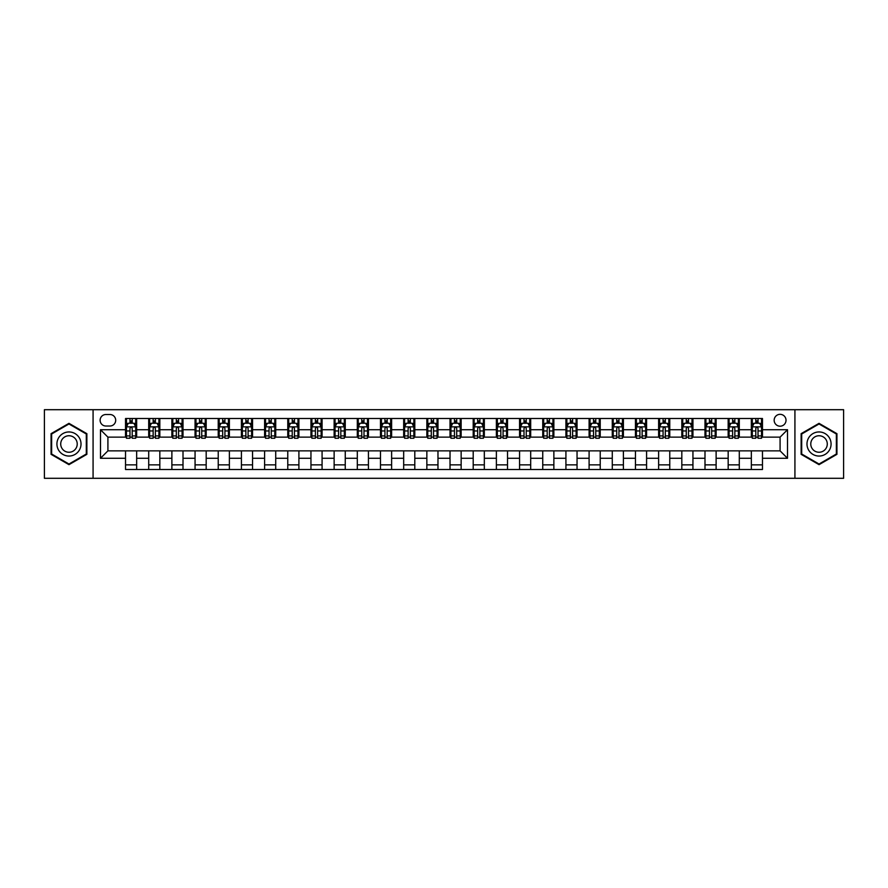 <?xml version="1.0" encoding="UTF-8"?>
<svg xmlns="http://www.w3.org/2000/svg" width="888" height="888" viewBox="0 0 888 888"><rect width="100%" height="100%" fill="white"/><g stroke="black" fill="none" stroke-linecap="round" stroke-linejoin="round"><path stroke-width="1.33" d="M780.086 414.33A5.939 5.939 0 0 0 774.158 420.268A5.939 5.939 0 0 0 780.086 426.196A5.939 5.939 0 0 0 786.024 420.268A5.939 5.939 0 0 0 780.086 414.33M794.927 478.299L843.6 478.299L843.6 409.701L794.927 409.701L794.927 478.299L93.073 478.299L93.073 409.701L44.4 409.701L44.4 478.299L93.073 478.299M105.872 426.018L109.946 426.018A5.75 5.75 0 0 0 115.695 420.268A5.75 5.75 0 0 0 109.946 414.518L105.872 414.518A5.75 5.75 0 0 0 100.122 420.268A5.75 5.75 0 0 0 105.872 426.018M794.927 409.701L93.073 409.701M125.53 458.275L100.488 458.275L100.488 429.725L125.53 429.725L125.53 437.14L107.914 437.14L107.914 450.86L125.53 450.86L125.53 469.497L762.47 469.497L762.47 450.86L780.086 450.86L780.086 437.14L762.47 437.14L762.47 429.725L787.512 429.725L787.512 458.275L762.47 458.275M762.47 429.725L762.47 418.503L125.53 418.503L125.53 429.725M751.348 418.503L751.348 437.14L752.28 437.14M755.799 437.14L758.019 437.14M761.549 437.14L762.47 437.14M751.348 437.14L738.372 437.14M728.171 418.503L728.171 437.14L729.092 437.14M732.622 437.14L734.842 437.14M728.171 437.14L715.195 437.14M704.994 418.503L704.994 437.14L705.916 437.14M709.445 437.14L711.665 437.14M704.994 437.14L692.007 437.14M681.818 418.503L681.818 437.14L682.739 437.14M686.269 437.14L688.489 437.14M681.818 437.14L668.831 437.14M658.63 418.503L658.63 437.14L659.562 437.14M663.081 437.14L665.312 437.14M658.63 437.14L645.654 437.14M635.453 418.503L635.453 437.14L636.385 437.14M639.904 437.14L642.135 437.14M635.453 437.14L622.477 437.14M612.276 418.503L612.276 437.14L613.208 437.14M616.727 437.14L618.947 437.14M612.276 437.14L599.3 437.14M589.099 418.503L589.099 437.14L590.02 437.14M593.55 437.14L595.77 437.14M589.099 437.14L576.123 437.14M565.922 418.503L565.922 437.14L566.844 437.14M570.374 437.14L572.594 437.14M565.922 437.14L552.935 437.14M542.746 418.503L542.746 437.14L543.667 437.14M547.197 437.14L549.417 437.14M542.746 437.14L529.759 437.14M519.558 418.503L519.558 437.14L520.49 437.14M524.009 437.14L526.24 437.14M519.558 437.14L506.582 437.14M496.381 418.503L496.381 437.14L497.313 437.14M500.832 437.14L503.063 437.14M496.381 437.14L483.405 437.14M473.204 418.503L473.204 437.14L474.137 437.14M477.655 437.14L479.875 437.14M473.204 437.14L460.228 437.14M450.027 418.503L450.027 437.14L450.949 437.14M454.478 437.14L456.698 437.14M450.027 437.14L437.051 437.14M426.851 418.503L426.851 437.14L427.772 437.14M431.302 437.14L433.522 437.14M426.851 437.14L413.864 437.14M403.674 418.503L403.674 437.14L404.595 437.14M408.125 437.14L410.345 437.14M403.674 437.14L390.687 437.14M380.486 418.503L380.486 437.14L381.418 437.14M384.937 437.14L387.168 437.14M380.486 437.14L367.51 437.14M357.309 418.503L357.309 437.14L358.241 437.14M361.76 437.14L363.991 437.14M357.309 437.14L344.333 437.14M334.132 418.503L334.132 437.14L335.065 437.14M338.583 437.14L340.803 437.14M334.132 437.14L321.156 437.14M310.955 418.503L310.955 437.14L311.877 437.14M315.406 437.14L317.627 437.14M310.955 437.14L297.98 437.14M287.779 418.503L287.779 437.14L288.7 437.14M292.23 437.14L294.45 437.14M287.779 437.14L274.792 437.14M264.602 418.503L264.602 437.14L265.523 437.14M269.053 437.14L271.273 437.14M264.602 437.14L251.615 437.14M241.414 418.503L241.414 437.14L242.346 437.14M245.865 437.14L248.096 437.14M241.414 437.14L228.438 437.14M218.237 418.503L218.237 437.14L219.169 437.14M222.688 437.14L224.919 437.14M218.237 437.14L205.261 437.14M195.06 418.503L195.06 437.14L195.993 437.14M199.511 437.14L201.731 437.14M195.06 437.14L182.084 437.14M171.883 418.503L171.883 437.14L172.805 437.14M176.335 437.14L178.555 437.14M171.883 437.14L158.908 437.14M148.707 418.503L148.707 437.14L149.628 437.14M153.158 437.14L155.378 437.14M148.707 437.14L135.72 437.14M125.53 437.14L126.451 437.14M129.981 437.14L132.201 437.14M125.53 450.86L136.652 450.86L136.652 469.497M762.47 450.86L136.652 450.86M136.652 418.503L136.652 437.14M125.53 423.143L126.451 423.143M129.981 423.143L132.201 423.143M135.72 423.143L136.652 423.143M125.53 464.857L136.652 464.857M148.707 450.86L148.707 469.497M159.829 418.503L159.829 437.14M148.707 423.143L149.628 423.143M153.158 423.143L155.378 423.143M158.908 423.143L159.829 423.143M159.829 450.86L159.829 469.497M148.707 464.857L159.829 464.857M171.883 450.86L171.883 469.497M183.006 450.86L183.006 469.497M171.883 464.857L183.006 464.857M183.006 418.503L183.006 437.14M171.883 423.143L172.805 423.143M176.335 423.143L178.555 423.143M182.084 423.143L183.006 423.143M195.06 450.86L195.06 469.497M206.183 450.86L206.183 469.497M195.06 464.857L206.183 464.857M206.183 418.503L206.183 437.14M195.06 423.143L195.993 423.143M199.511 423.143L201.731 423.143M205.261 423.143L206.183 423.143M218.237 450.86L218.237 469.497M229.37 450.86L229.37 469.497M218.237 464.857L229.37 464.857M229.37 418.503L229.37 437.14M218.237 423.143L219.169 423.143M222.688 423.143L224.919 423.143M228.438 423.143L229.37 423.143M241.414 450.86L241.414 469.497M252.547 450.86L252.547 469.497M241.414 464.857L252.547 464.857M252.547 418.503L252.547 437.14M241.414 423.143L242.346 423.143M245.865 423.143L248.096 423.143M251.615 423.143L252.547 423.143M264.602 450.86L264.602 469.497M275.724 450.86L275.724 469.497M264.602 464.857L275.724 464.857M275.724 418.503L275.724 437.14M264.602 423.143L265.523 423.143M269.053 423.143L271.273 423.143M274.792 423.143L275.724 423.143M287.779 450.86L287.779 469.497M298.901 450.86L298.901 469.497M287.779 464.857L298.901 464.857M298.901 418.503L298.901 437.14M287.779 423.143L288.7 423.143M292.23 423.143L294.45 423.143M297.98 423.143L298.901 423.143M310.955 450.86L310.955 469.497M322.078 450.86L322.078 469.497M310.955 464.857L322.078 464.857M322.078 418.503L322.078 437.14M310.955 423.143L311.877 423.143M315.406 423.143L317.627 423.143M321.156 423.143L322.078 423.143M334.132 450.86L334.132 469.497M345.254 450.86L345.254 469.497M334.132 464.857L345.254 464.857M345.254 418.503L345.254 437.14M334.132 423.143L335.065 423.143M338.583 423.143L340.803 423.143M344.333 423.143L345.254 423.143M357.309 450.86L357.309 469.497M368.442 450.86L368.442 469.497M357.309 464.857L368.442 464.857M368.442 418.503L368.442 437.14M357.309 423.143L358.241 423.143M361.76 423.143L363.991 423.143M367.51 423.143L368.442 423.143M380.486 450.86L380.486 469.497M391.619 450.86L391.619 469.497M380.486 464.857L391.619 464.857M391.619 418.503L391.619 437.14M380.486 423.143L381.418 423.143M384.937 423.143L387.168 423.143M390.687 423.143L391.619 423.143M403.674 450.86L403.674 469.497M414.796 450.86L414.796 469.497M403.674 464.857L414.796 464.857M414.796 418.503L414.796 437.14M403.674 423.143L404.595 423.143M408.125 423.143L410.345 423.143M413.864 423.143L414.796 423.143M426.851 450.86L426.851 469.497M437.973 450.86L437.973 469.497M426.851 464.857L437.973 464.857M437.973 418.503L437.973 437.14M426.851 423.143L427.772 423.143M431.302 423.143L433.522 423.143M437.051 423.143L437.973 423.143M450.027 450.86L450.027 469.497M461.15 450.86L461.15 469.497M450.027 464.857L461.15 464.857M461.15 418.503L461.15 437.14M450.027 423.143L450.949 423.143M454.478 423.143L456.698 423.143M460.228 423.143L461.15 423.143M473.204 450.86L473.204 469.497M484.326 450.86L484.326 469.497M473.204 464.857L484.326 464.857M484.326 418.503L484.326 437.14M473.204 423.143L474.137 423.143M477.655 423.143L479.875 423.143M483.405 423.143L484.326 423.143M496.381 450.86L496.381 469.497M507.514 450.86L507.514 469.497M496.381 464.857L507.514 464.857M507.514 418.503L507.514 437.14M496.381 423.143L497.313 423.143M500.832 423.143L503.063 423.143M506.582 423.143L507.514 423.143M519.558 450.86L519.558 469.497M530.691 450.86L530.691 469.497M519.558 464.857L530.691 464.857M530.691 418.503L530.691 437.14M519.558 423.143L520.49 423.143M524.009 423.143L526.24 423.143M529.759 423.143L530.691 423.143M542.746 450.86L542.746 469.497M553.868 450.86L553.868 469.497M542.746 464.857L553.868 464.857M553.868 418.503L553.868 437.14M542.746 423.143L543.667 423.143M547.197 423.143L549.417 423.143M552.935 423.143L553.868 423.143M565.922 450.86L565.922 469.497M577.045 450.86L577.045 469.497M565.922 464.857L577.045 464.857M577.045 418.503L577.045 437.14M565.922 423.143L566.844 423.143M570.374 423.143L572.594 423.143M576.123 423.143L577.045 423.143M589.099 450.86L589.099 469.497M600.221 450.86L600.221 469.497M589.099 464.857L600.221 464.857M600.221 418.503L600.221 437.14M589.099 423.143L590.02 423.143M593.55 423.143L595.77 423.143M599.3 423.143L600.221 423.143M612.276 450.86L612.276 469.497M623.398 450.86L623.398 469.497M612.276 464.857L623.398 464.857M623.398 418.503L623.398 437.14M612.276 423.143L613.208 423.143M616.727 423.143L618.947 423.143M622.477 423.143L623.398 423.143M635.453 450.86L635.453 469.497M646.586 450.86L646.586 469.497M635.453 464.857L646.586 464.857M646.586 418.503L646.586 437.14M635.453 423.143L636.385 423.143M639.904 423.143L642.135 423.143M645.654 423.143L646.586 423.143M658.63 450.86L658.63 469.497M669.763 450.86L669.763 469.497M658.63 464.857L669.763 464.857M669.763 418.503L669.763 437.14M658.63 423.143L659.562 423.143M663.081 423.143L665.312 423.143M668.831 423.143L669.763 423.143M681.818 450.86L681.818 469.497M692.94 450.86L692.94 469.497M681.818 464.857L692.94 464.857M692.94 418.503L692.94 437.14M681.818 423.143L682.739 423.143M686.269 423.143L688.489 423.143M692.007 423.143L692.94 423.143M704.994 450.86L704.994 469.497M716.117 450.86L716.117 469.497M704.994 464.857L716.117 464.857M716.117 418.503L716.117 437.14M704.994 423.143L705.916 423.143M709.445 423.143L711.665 423.143M715.195 423.143L716.117 423.143M728.171 450.86L728.171 469.497M739.293 450.86L739.293 469.497M728.171 464.857L739.293 464.857M739.293 418.503L739.293 437.14M728.171 423.143L729.092 423.143M732.622 423.143L734.842 423.143M738.372 423.143L739.293 423.143M751.348 450.86L751.348 469.497M751.348 464.857L762.47 464.857M751.348 423.143L752.28 423.143M755.799 423.143L758.019 423.143M761.549 423.143L762.47 423.143M107.914 437.14L100.488 429.725M107.914 450.86L100.488 458.275M787.512 429.725L780.086 437.14M787.512 458.275L780.086 450.86M68.964 464.657L86.869 454.334L86.869 433.666L68.964 423.343L51.071 433.666L51.071 454.334L68.964 464.657M836.929 433.666L819.036 423.343L801.131 433.666L801.131 454.334L819.036 464.657L836.929 454.334L836.929 433.666M132.201 420.912L129.981 420.912M135.72 435.93L132.201 435.93L132.201 438.25L135.72 438.25L135.72 426.939L133.866 423.232L128.305 423.232L126.451 426.939L126.451 438.25L129.981 438.25L129.981 435.93L126.451 435.93M126.451 426.939L126.451 418.503M135.72 426.939L135.72 418.503M129.981 423.232L129.981 418.503M132.201 418.503L132.201 423.232M132.201 435.93L132.201 428.327C131.457 426.906 130.714 426.906 129.981 428.327L129.981 435.93M155.378 420.912L153.158 420.912M158.908 435.93L155.378 435.93L155.378 438.25L158.908 438.25L158.908 426.939L157.043 423.232L151.482 423.232L149.628 426.939L149.628 438.25L153.158 438.25L153.158 435.93L149.628 435.93M149.628 426.939L149.628 418.503M158.908 426.939L158.908 418.503M153.158 423.232L153.158 418.503M155.378 418.503L155.378 423.232M155.378 435.93L155.378 428.327C154.634 426.906 153.902 426.906 153.158 428.327L153.158 435.93M178.555 420.912L176.335 420.912M182.084 435.93L178.555 435.93L178.555 438.25L182.084 438.25L182.084 426.939L180.231 423.232L174.659 423.232L172.805 426.939L172.805 438.25L176.335 438.25L176.335 435.93L172.805 435.93M172.805 426.939L172.805 418.503M182.084 426.939L182.084 418.503M176.335 423.232L176.335 418.503M178.555 418.503L178.555 423.232M178.555 435.93L178.555 428.327C177.822 426.906 177.078 426.906 176.335 428.327L176.335 435.93M201.731 420.912L199.511 420.912M205.261 435.93L201.731 435.93L201.731 438.25L205.261 438.25L205.261 426.939L203.408 423.232L197.846 423.232L195.993 426.939L195.993 438.25L199.511 438.25L199.511 435.93L195.993 435.93M195.993 426.939L195.993 418.503M205.261 426.939L205.261 418.503M199.511 423.232L199.511 418.503M201.731 418.503L201.731 423.232M201.731 435.93L201.731 428.327C200.999 426.906 200.255 426.906 199.511 428.327L199.511 435.93M224.919 420.912L222.688 420.912M228.438 435.93L224.919 435.93L224.919 438.25L228.438 438.25L228.438 426.939L226.584 423.232L221.023 423.232L219.169 426.939L219.169 438.25L222.688 438.25L222.688 435.93L219.169 435.93M219.169 426.939L219.169 418.503M228.438 426.939L228.438 418.503M222.688 423.232L222.688 418.503M224.919 418.503L224.919 423.232M224.919 435.93L224.919 428.327C224.176 426.906 223.432 426.906 222.688 428.327L222.688 435.93M79.409 437.973A12.055 12.055 0 0 0 62.948 433.566A12.055 12.055 0 0 0 58.53 450.027A12.055 12.055 0 0 0 74.992 454.434A12.055 12.055 0 0 0 79.409 437.973M76.113 439.871A8.247 8.247 0 0 0 64.846 436.852A8.247 8.247 0 0 0 61.827 448.129A8.247 8.247 0 0 0 73.094 451.148A8.247 8.247 0 0 0 76.113 439.871M68.964 464.024L51.637 454.012L51.637 433.988L68.964 423.976L86.303 433.988L86.303 454.012L68.964 464.024M819.036 456.055A12.055 12.055 0 0 0 831.079 444A12.055 12.055 0 0 0 819.036 431.945A12.055 12.055 0 0 0 806.981 444A12.055 12.055 0 0 0 819.036 456.055M819.036 452.247A8.247 8.247 0 0 0 827.283 444A8.247 8.247 0 0 0 819.036 435.753A8.247 8.247 0 0 0 810.777 444A8.247 8.247 0 0 0 819.036 452.247M801.698 433.988L819.036 423.976L836.363 433.988L836.363 454.012L819.036 464.024L801.698 454.012L801.698 433.988M248.096 420.912L245.865 420.912M251.615 435.93L248.096 435.93L248.096 438.25L251.615 438.25L251.615 426.939L249.761 423.232L244.2 423.232L242.346 426.939L242.346 438.25L245.865 438.25L245.865 435.93L242.346 435.93M242.346 426.939L242.346 418.503M251.615 426.939L251.615 418.503M245.865 423.232L245.865 418.503M248.096 418.503L248.096 423.232M248.096 435.93L248.096 428.327C247.352 426.906 246.609 426.906 245.865 428.327L245.865 435.93M271.273 420.912L269.053 420.912M274.792 435.93L271.273 435.93L271.273 438.25L274.792 438.25L274.792 426.939L272.938 423.232L267.377 423.232L265.523 426.939L265.523 438.25L269.053 438.25L269.053 435.93L265.523 435.93M265.523 426.939L265.523 418.503M274.792 426.939L274.792 418.503M269.053 423.232L269.053 418.503M271.273 418.503L271.273 423.232M271.273 435.93L271.273 428.327C270.529 426.906 269.786 426.906 269.053 428.327L269.053 435.93M294.45 420.912L292.23 420.912M297.98 435.93L294.45 435.93L294.45 438.25L297.98 438.25L297.98 426.939L296.115 423.232L290.554 423.232L288.7 426.939L288.7 438.25L292.23 438.25L292.23 435.93L288.7 435.93M288.7 426.939L288.7 418.503M297.98 426.939L297.98 418.503M292.23 423.232L292.23 418.503M294.45 418.503L294.45 423.232M294.45 435.93L294.45 428.327C293.706 426.906 292.973 426.906 292.23 428.327L292.23 435.93M317.627 420.912L315.406 420.912M321.156 435.93L317.627 435.93L317.627 438.25L321.156 438.25L321.156 426.939L319.303 423.232L313.742 423.232L311.877 426.939L311.877 438.25L315.406 438.25L315.406 435.93L311.877 435.93M311.877 426.939L311.877 418.503M321.156 426.939L321.156 418.503M315.406 423.232L315.406 418.503M317.627 418.503L317.627 423.232M317.627 435.93L317.627 428.327C316.894 426.906 316.15 426.906 315.406 428.327L315.406 435.93M340.803 420.912L338.583 420.912M344.333 435.93L340.803 435.93L340.803 438.25L344.333 438.25L344.333 426.939L342.479 423.232L336.918 423.232L335.065 426.939L335.065 438.25L338.583 438.25L338.583 435.93L335.065 435.93M335.065 426.939L335.065 418.503M344.333 426.939L344.333 418.503M338.583 423.232L338.583 418.503M340.803 418.503L340.803 423.232M340.803 435.93L340.803 428.327C340.071 426.906 339.327 426.906 338.583 428.327L338.583 435.93M363.991 420.912L361.76 420.912M367.51 435.93L363.991 435.93L363.991 438.25L367.51 438.25L367.51 426.939L365.656 423.232L360.095 423.232L358.241 426.939L358.241 438.25L361.76 438.25L361.76 435.93L358.241 435.93M358.241 426.939L358.241 418.503M367.51 426.939L367.51 418.503M361.76 423.232L361.76 418.503M363.991 418.503L363.991 423.232M363.991 435.93L363.991 428.327C363.248 426.906 362.504 426.906 361.76 428.327L361.76 435.93M387.168 420.912L384.937 420.912M390.687 435.93L387.168 435.93L387.168 438.25L390.687 438.25L390.687 426.939L388.833 423.232L383.272 423.232L381.418 426.939L381.418 438.25L384.937 438.25L384.937 435.93L381.418 435.93M381.418 426.939L381.418 418.503M390.687 426.939L390.687 418.503M384.937 423.232L384.937 418.503M387.168 418.503L387.168 423.232M387.168 435.93L387.168 428.327C386.424 426.906 385.681 426.906 384.937 428.327L384.937 435.93M410.345 420.912L408.125 420.912M413.864 435.93L410.345 435.93L410.345 438.25L413.864 438.25L413.864 426.939L412.01 423.232L406.449 423.232L404.595 426.939L404.595 438.25L408.125 438.25L408.125 435.93L404.595 435.93M404.595 426.939L404.595 418.503M413.864 426.939L413.864 418.503M408.125 423.232L408.125 418.503M410.345 418.503L410.345 423.232M410.345 435.93L410.345 428.327C409.601 426.906 408.857 426.906 408.125 428.327L408.125 435.93M433.522 420.912L431.302 420.912M437.051 435.93L433.522 435.93L433.522 438.25L437.051 438.25L437.051 426.939L435.187 423.232L429.626 423.232L427.772 426.939L427.772 438.25L431.302 438.25L431.302 435.93L427.772 435.93M427.772 426.939L427.772 418.503M437.051 426.939L437.051 418.503M431.302 423.232L431.302 418.503M433.522 418.503L433.522 423.232M433.522 435.93L433.522 428.327C432.778 426.906 432.045 426.906 431.302 428.327L431.302 435.93M456.698 420.912L454.478 420.912M460.228 435.93L456.698 435.93L456.698 438.25L460.228 438.25L460.228 426.939L458.375 423.232L452.813 423.232L450.949 426.939L450.949 438.25L454.478 438.25L454.478 435.93L450.949 435.93M450.949 426.939L450.949 418.503M460.228 426.939L460.228 418.503M454.478 423.232L454.478 418.503M456.698 418.503L456.698 423.232M456.698 435.93L456.698 428.327C455.966 426.906 455.222 426.906 454.478 428.327L454.478 435.93M479.875 420.912L477.655 420.912M483.405 435.93L479.875 435.93L479.875 438.25L483.405 438.25L483.405 426.939L481.551 423.232L475.99 423.232L474.137 426.939L474.137 438.25L477.655 438.25L477.655 435.93L474.137 435.93M474.137 426.939L474.137 418.503M483.405 426.939L483.405 418.503M477.655 423.232L477.655 418.503M479.875 418.503L479.875 423.232M479.875 435.93L479.875 428.327C479.143 426.906 478.399 426.906 477.655 428.327L477.655 435.93M503.063 420.912L500.832 420.912M506.582 435.93L503.063 435.93L503.063 438.25L506.582 438.25L506.582 426.939L504.728 423.232L499.167 423.232L497.313 426.939L497.313 438.25L500.832 438.25L500.832 435.93L497.313 435.93M497.313 426.939L497.313 418.503M506.582 426.939L506.582 418.503M500.832 423.232L500.832 418.503M503.063 418.503L503.063 423.232M503.063 435.93L503.063 428.327C502.319 426.906 501.576 426.906 500.832 428.327L500.832 435.93M526.24 420.912L524.009 420.912M529.759 435.93L526.24 435.93L526.24 438.25L529.759 438.25L529.759 426.939L527.905 423.232L522.344 423.232L520.49 426.939L520.49 438.25L524.009 438.25L524.009 435.93L520.49 435.93M520.49 426.939L520.49 418.503M529.759 426.939L529.759 418.503M524.009 423.232L524.009 418.503M526.24 418.503L526.24 423.232M526.24 435.93L526.24 428.327C525.496 426.906 524.753 426.906 524.009 428.327L524.009 435.93M549.417 420.912L547.197 420.912M552.935 435.93L549.417 435.93L549.417 438.25L552.935 438.25L552.935 426.939L551.082 423.232L545.521 423.232L543.667 426.939L543.667 438.25L547.197 438.25L547.197 435.93L543.667 435.93M543.667 426.939L543.667 418.503M552.935 426.939L552.935 418.503M547.197 423.232L547.197 418.503M549.417 418.503L549.417 423.232M549.417 435.93L549.417 428.327C548.673 426.906 547.929 426.906 547.197 428.327L547.197 435.93M572.594 420.912L570.374 420.912M576.123 435.93L572.594 435.93L572.594 438.25L576.123 438.25L576.123 426.939L574.259 423.232L568.697 423.232L566.844 426.939L566.844 438.25L570.374 438.25L570.374 435.93L566.844 435.93M566.844 426.939L566.844 418.503M576.123 426.939L576.123 418.503M570.374 423.232L570.374 418.503M572.594 418.503L572.594 423.232M572.594 435.93L572.594 428.327C571.85 426.906 571.117 426.906 570.374 428.327L570.374 435.93M595.77 420.912L593.55 420.912M599.3 435.93L595.77 435.93L595.77 438.25L599.3 438.25L599.3 426.939L597.446 423.232L591.885 423.232L590.02 426.939L590.02 438.25L593.55 438.25L593.55 435.93L590.02 435.93M590.02 426.939L590.02 418.503M599.3 426.939L599.3 418.503M593.55 423.232L593.55 418.503M595.77 418.503L595.77 423.232M595.77 435.93L595.77 428.327C595.038 426.906 594.294 426.906 593.55 428.327L593.55 435.93M618.947 420.912L616.727 420.912M622.477 435.93L618.947 435.93L618.947 438.25L622.477 438.25L622.477 426.939L620.623 423.232L615.062 423.232L613.208 426.939L613.208 438.25L616.727 438.25L616.727 435.93L613.208 435.93M613.208 426.939L613.208 418.503M622.477 426.939L622.477 418.503M616.727 423.232L616.727 418.503M618.947 418.503L618.947 423.232M618.947 435.93L618.947 428.327C618.215 426.906 617.471 426.906 616.727 428.327L616.727 435.93M642.135 420.912L639.904 420.912M645.654 435.93L642.135 435.93L642.135 438.25L645.654 438.25L645.654 426.939L643.8 423.232L638.239 423.232L636.385 426.939L636.385 438.25L639.904 438.25L639.904 435.93L636.385 435.93M636.385 426.939L636.385 418.503M645.654 426.939L645.654 418.503M639.904 423.232L639.904 418.503M642.135 418.503L642.135 423.232M642.135 435.93L642.135 428.327C641.391 426.906 640.648 426.906 639.904 428.327L639.904 435.93M665.312 420.912L663.081 420.912M668.831 435.93L665.312 435.93L665.312 438.25L668.831 438.25L668.831 426.939L666.977 423.232L661.416 423.232L659.562 426.939L659.562 438.25L663.081 438.25L663.081 435.93L659.562 435.93M659.562 426.939L659.562 418.503M668.831 426.939L668.831 418.503M663.081 423.232L663.081 418.503M665.312 418.503L665.312 423.232M665.312 435.93L665.312 428.327C664.568 426.906 663.824 426.906 663.081 428.327L663.081 435.93M688.489 420.912L686.269 420.912M692.007 435.93L688.489 435.93L688.489 438.25L692.007 438.25L692.007 426.939L690.154 423.232L684.593 423.232L682.739 426.939L682.739 438.25L686.269 438.25L686.269 435.93L682.739 435.93M682.739 426.939L682.739 418.503M692.007 426.939L692.007 418.503M686.269 423.232L686.269 418.503M688.489 418.503L688.489 423.232M688.489 435.93L688.489 428.327C687.745 426.906 687.001 426.906 686.269 428.327L686.269 435.93M711.665 420.912L709.445 420.912M715.195 435.93L711.665 435.93L711.665 438.25L715.195 438.25L715.195 426.939L713.341 423.232L707.769 423.232L705.916 426.939L705.916 438.25L709.445 438.25L709.445 435.93L705.916 435.93M705.916 426.939L705.916 418.503M715.195 426.939L715.195 418.503M709.445 423.232L709.445 418.503M711.665 418.503L711.665 423.232M711.665 435.93L711.665 428.327C710.922 426.906 710.189 426.906 709.445 428.327L709.445 435.93M734.842 420.912L732.622 420.912M738.372 435.93L734.842 435.93L734.842 438.25L738.372 438.25L738.372 426.939L736.518 423.232L730.957 423.232L729.092 426.939L729.092 438.25L732.622 438.25L732.622 435.93L729.092 435.93M729.092 426.939L729.092 418.503M738.372 426.939L738.372 418.503M732.622 423.232L732.622 418.503M734.842 418.503L734.842 423.232M734.842 435.93L734.842 428.327C734.11 426.906 733.366 426.906 732.622 428.327L732.622 435.93M758.019 420.912L755.799 420.912M761.549 435.93L758.019 435.93L758.019 438.25L761.549 438.25L761.549 426.939L759.695 423.232L754.134 423.232L752.28 426.939L752.28 438.25L755.799 438.25L755.799 435.93L752.28 435.93M752.28 426.939L752.28 418.503M761.549 426.939L761.549 418.503M755.799 423.232L755.799 418.503M758.019 418.503L758.019 423.232M758.019 435.93L758.019 428.327C757.286 426.906 756.543 426.906 755.799 428.327L755.799 435.93M148.707 458.275L136.652 458.275M148.707 429.725L136.652 429.725M171.883 429.725L159.829 429.725M171.883 458.275L159.829 458.275M195.06 429.725L183.006 429.725M195.06 458.275L183.006 458.275M218.237 429.725L206.183 429.725M218.237 458.275L206.183 458.275M241.414 429.725L229.37 429.725M241.414 458.275L229.37 458.275M264.602 429.725L252.547 429.725M264.602 458.275L252.547 458.275M287.779 429.725L275.724 429.725M287.779 458.275L275.724 458.275M310.955 429.725L298.901 429.725M310.955 458.275L298.901 458.275M334.132 429.725L322.078 429.725M334.132 458.275L322.078 458.275M357.309 429.725L345.254 429.725M357.309 458.275L345.254 458.275M380.486 429.725L368.442 429.725M380.486 458.275L368.442 458.275M403.674 429.725L391.619 429.725M403.674 458.275L391.619 458.275M426.851 429.725L414.796 429.725M426.851 458.275L414.796 458.275M450.027 429.725L437.973 429.725M450.027 458.275L437.973 458.275M473.204 429.725L461.15 429.725M473.204 458.275L461.15 458.275M496.381 429.725L484.326 429.725M496.381 458.275L484.326 458.275M519.558 429.725L507.514 429.725M519.558 458.275L507.514 458.275M542.746 429.725L530.691 429.725M542.746 458.275L530.691 458.275M565.922 429.725L553.868 429.725M565.922 458.275L553.868 458.275M589.099 429.725L577.045 429.725M589.099 458.275L577.045 458.275M612.276 429.725L600.221 429.725M612.276 458.275L600.221 458.275M635.453 429.725L623.398 429.725M635.453 458.275L623.398 458.275M658.63 429.725L646.586 429.725M658.63 458.275L646.586 458.275M681.818 429.725L669.763 429.725M681.818 458.275L669.763 458.275M704.994 429.725L692.94 429.725M704.994 458.275L692.94 458.275M728.171 429.725L716.117 429.725M728.171 458.275L716.117 458.275M751.348 429.725L739.293 429.725M751.348 458.275L739.293 458.275M135.675 426.851L126.496 426.851M126.451 423.454L128.194 423.454M133.977 423.454L135.72 423.454M129.981 430.958L126.451 430.958M135.72 430.958L132.201 430.958M132.201 422.089L129.981 422.089M158.852 426.851L149.672 426.851M149.628 423.454L151.371 423.454M157.165 423.454L158.908 423.454M153.158 430.958L149.628 430.958M158.908 430.958L155.378 430.958M155.378 422.089L153.158 422.089M182.04 426.851L172.86 426.851M172.805 423.454L174.548 423.454M180.342 423.454L182.084 423.454M176.335 430.958L172.805 430.958M182.084 430.958L178.555 430.958M178.555 422.089L176.335 422.089M205.217 426.851L196.037 426.851M195.993 423.454L197.735 423.454M203.519 423.454L205.261 423.454M199.511 430.958L195.993 430.958M205.261 430.958L201.731 430.958M201.731 422.089L199.511 422.089M228.394 426.851L219.214 426.851M219.169 423.454L220.912 423.454M226.695 423.454L228.438 423.454M222.688 430.958L219.169 430.958M228.438 430.958L224.919 430.958M224.919 422.089L222.688 422.089M251.57 426.851L242.391 426.851M242.346 423.454L244.089 423.454M249.872 423.454L251.615 423.454M245.865 430.958L242.346 430.958M251.615 430.958L248.096 430.958M248.096 422.089L245.865 422.089M274.747 426.851L265.567 426.851M265.523 423.454L267.266 423.454M273.049 423.454L274.792 423.454M269.053 430.958L265.523 430.958M274.792 430.958L271.273 430.958M271.273 422.089L269.053 422.089M297.924 426.851L288.744 426.851M288.7 423.454L290.443 423.454M296.237 423.454L297.98 423.454M292.23 430.958L288.7 430.958M297.98 430.958L294.45 430.958M294.45 422.089L292.23 422.089M321.112 426.851L311.932 426.851M311.877 423.454L313.619 423.454M319.414 423.454L321.156 423.454M315.406 430.958L311.877 430.958M321.156 430.958L317.627 430.958M317.627 422.089L315.406 422.089M344.289 426.851L335.109 426.851M335.065 423.454L336.807 423.454M342.59 423.454L344.333 423.454M338.583 430.958L335.065 430.958M344.333 430.958L340.803 430.958M340.803 422.089L338.583 422.089M367.466 426.851L358.286 426.851M358.241 423.454L359.984 423.454M365.767 423.454L367.51 423.454M361.76 430.958L358.241 430.958M367.51 430.958L363.991 430.958M363.991 422.089L361.76 422.089M390.642 426.851L381.463 426.851M381.418 423.454L383.161 423.454M388.944 423.454L390.687 423.454M384.937 430.958L381.418 430.958M390.687 430.958L387.168 430.958M387.168 422.089L384.937 422.089M413.819 426.851L404.639 426.851M404.595 423.454L406.338 423.454M412.121 423.454L413.864 423.454M408.125 430.958L404.595 430.958M413.864 430.958L410.345 430.958M410.345 422.089L408.125 422.089M436.996 426.851L427.816 426.851M427.772 423.454L429.514 423.454M435.309 423.454L437.051 423.454M431.302 430.958L427.772 430.958M437.051 430.958L433.522 430.958M433.522 422.089L431.302 422.089M460.184 426.851L451.004 426.851M450.949 423.454L452.691 423.454M458.486 423.454L460.228 423.454M454.478 430.958L450.949 430.958M460.228 430.958L456.698 430.958M456.698 422.089L454.478 422.089M483.361 426.851L474.181 426.851M474.137 423.454L475.879 423.454M481.662 423.454L483.405 423.454M477.655 430.958L474.137 430.958M483.405 430.958L479.875 430.958M479.875 422.089L477.655 422.089M506.537 426.851L497.358 426.851M497.313 423.454L499.056 423.454M504.839 423.454L506.582 423.454M500.832 430.958L497.313 430.958M506.582 430.958L503.063 430.958M503.063 422.089L500.832 422.089M529.714 426.851L520.534 426.851M520.49 423.454L522.233 423.454M528.016 423.454L529.759 423.454M524.009 430.958L520.49 430.958M529.759 430.958L526.24 430.958M526.24 422.089L524.009 422.089M552.891 426.851L543.711 426.851M543.667 423.454L545.41 423.454M551.193 423.454L552.935 423.454M547.197 430.958L543.667 430.958M552.935 430.958L549.417 430.958M549.417 422.089L547.197 422.089M576.068 426.851L566.888 426.851M566.844 423.454L568.586 423.454M574.381 423.454L576.123 423.454M570.374 430.958L566.844 430.958M576.123 430.958L572.594 430.958M572.594 422.089L570.374 422.089M599.256 426.851L590.076 426.851M590.02 423.454L591.763 423.454M597.557 423.454L599.3 423.454M593.55 430.958L590.02 430.958M599.3 430.958L595.77 430.958M595.77 422.089L593.55 422.089M622.433 426.851L613.253 426.851M613.208 423.454L614.951 423.454M620.734 423.454L622.477 423.454M616.727 430.958L613.208 430.958M622.477 430.958L618.947 430.958M618.947 422.089L616.727 422.089M645.609 426.851L636.43 426.851M636.385 423.454L638.128 423.454M643.911 423.454L645.654 423.454M639.904 430.958L636.385 430.958M645.654 430.958L642.135 430.958M642.135 422.089L639.904 422.089M668.786 426.851L659.606 426.851M659.562 423.454L661.305 423.454M667.088 423.454L668.831 423.454M663.081 430.958L659.562 430.958M668.831 430.958L665.312 430.958M665.312 422.089L663.081 422.089M691.963 426.851L682.783 426.851M682.739 423.454L684.481 423.454M690.265 423.454L692.007 423.454M686.269 430.958L682.739 430.958M692.007 430.958L688.489 430.958M688.489 422.089L686.269 422.089M715.14 426.851L705.96 426.851M705.916 423.454L707.658 423.454M713.453 423.454L715.195 423.454M709.445 430.958L705.916 430.958M715.195 430.958L711.665 430.958M711.665 422.089L709.445 422.089M738.328 426.851L729.148 426.851M729.092 423.454L730.835 423.454M736.629 423.454L738.372 423.454M732.622 430.958L729.092 430.958M738.372 430.958L734.842 430.958M734.842 422.089L732.622 422.089M761.504 426.851L752.325 426.851M752.28 423.454L754.023 423.454M759.806 423.454L761.549 423.454M755.799 430.958L752.28 430.958M761.549 430.958L758.019 430.958M758.019 422.089L755.799 422.089"/></g></svg>
